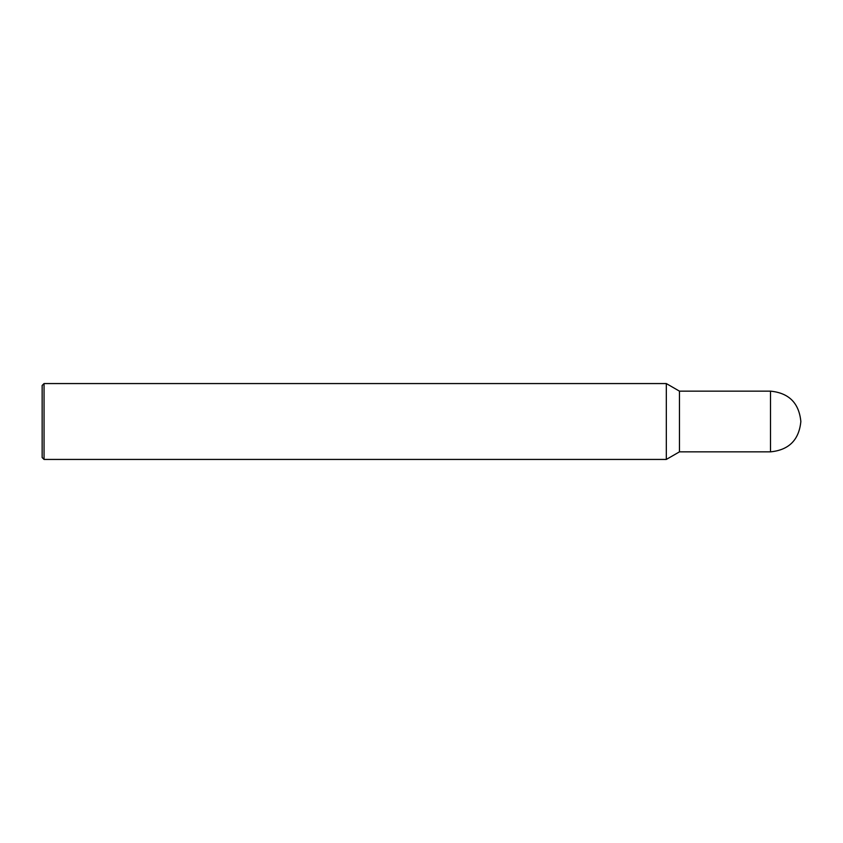 <?xml version="1.0" encoding="UTF-8"?>
<svg xmlns="http://www.w3.org/2000/svg" width="843" height="843" viewBox="0 0 843 843"><rect width="100%" height="100%" fill="white"/><g stroke="black" fill="none" stroke-linecap="round" stroke-linejoin="round"><path stroke-width="0.63" stroke-dasharray="4.21 3.16" d="M44.047 459.435L44.047 383.565M42.15 457.538L42.15 421.5M666.318 459.435L666.318 383.565M679.458 451.848L679.458 391.152M770.502 451.848L770.502 391.152"/><path stroke-width="1.26" d="M44.047 383.565L42.15 385.462L42.15 457.538L44.047 459.435L44.047 383.565L666.318 383.565L666.318 459.435L44.047 459.435M770.502 391.152L770.502 451.848C788.932 450.046 799.048 439.93 800.85 421.5C799.048 403.07 788.932 392.954 770.502 391.152L679.458 391.152L666.318 383.565M679.458 391.152L679.458 451.848L666.318 459.435M770.502 451.848L679.458 451.848"/></g></svg>
